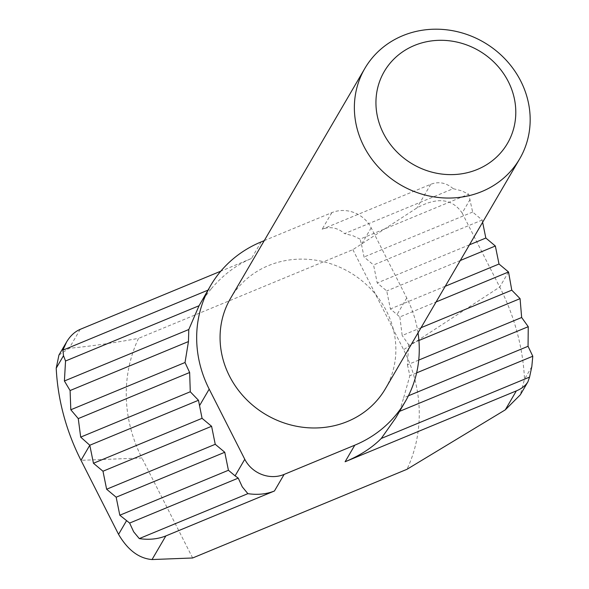 <?xml version="1.0" encoding="UTF-8"?>
<svg xmlns="http://www.w3.org/2000/svg" width="589" height="589" viewBox="0 0 589 589"><rect width="100%" height="100%" fill="white"/><g stroke="black" fill="none" stroke-linecap="round" stroke-linejoin="round"><path stroke-width="0.44" stroke-dasharray="2.94 2.21" d="M58.937 355.079L69.149 348.298C90.434 346.295 113.559 342.982 138.525 338.358A149.422 137.627 30.3 0 0 141.905 457.97L80.995 460.318M453.191 188.686C446.226 182.7 438.746 181.235 430.743 184.305L322.131 229.246C330.134 226.183 337.622 227.641 344.58 233.627L453.191 188.686L461.555 190.792L468.697 194.171L360.093 239.112L352.944 235.733L344.58 233.627M482.627 222.274L482.17 220.028L472.65 212.062L468.697 194.171M470.088 199.45L462.166 213.012C452.242 198.53 437.171 196.829 416.953 207.91L352.87 249.662L138.525 338.358M462.166 213.012L499.73 287.049A239.068 220.205 -149.7 0 1 524.519 379.169L520.315 394.821M352.87 249.662L403.612 349.675A149.422 137.627 -149.7 0 1 406.992 469.293M385.383 388.762A89.653 82.578 30.3 0 0 370.96 289.133A89.653 82.578 30.3 0 0 268.429 265.617A89.653 82.578 30.3 0 0 230.557 298.328M418.021 332.881A119.538 110.106 30.3 0 0 406.749 297.96L371.166 227.818A29.884 27.528 30.3 0 0 331.813 212.666L264.262 240.621M261.155 241.91L251.474 258.483C236.564 264.726 223.143 274.835 211.208 288.816L207.946 290.163M251.474 258.483L220.801 271.176M192.647 557.982L141.905 457.97M482.17 220.028L373.566 264.969L377.218 282.978L386.745 290.944L390.397 308.96L399.85 316.956L436.081 301.958M469.47 244.81L377.218 282.978M421.047 327.705L402.184 335.509L399.85 316.956M418.912 340.494L408.685 344.727L402.184 335.509M418.727 360.1L407.433 364.768L408.685 344.727M416.622 372.874L409.87 375.664L407.433 364.768M408.405 395.801L403.671 397.759L409.87 375.664M399.556 411.365L403.671 397.759M395.734 417.91L399.298 411.475M445.255 286.261L390.397 308.96M460.296 260.507L386.745 290.944M371.166 227.818L361.484 244.391L360.093 239.112M361.484 244.391L364.039 257.003L373.566 264.969M472.65 212.062L364.039 257.003M211.208 288.816L201.107 301.877M80.222 329.347L69.149 348.298M430.743 184.305L416.953 207.91M531.808 366.682L524.519 379.169M508.535 271.978L499.73 287.049L403.612 349.675M406.749 297.96L397.067 314.533M331.813 212.666L322.131 229.246"/><path stroke-width="0.88" d="M220.801 271.176L80.222 329.347C74.751 331.681 70.187 335.921 66.535 342.069L62.89 350.183L63.502 355.712L56.213 368.199A239.068 220.205 30.3 0 0 80.995 460.318L118.558 534.356C127.776 550.052 138.938 558.453 152.043 559.55L192.647 557.982L406.992 469.293L505.281 409.856L520.315 394.821L527.913 381.812L529.57 377.093L531.808 366.682L532.787 356.235L528.061 346.288L528.245 326.689L521.655 317.508L520.072 298.638L511.775 290.163L508.535 271.978L499.008 264.019L495.349 246.003L485.829 238.037L482.627 222.274M56.213 368.199L58.937 355.079L66.535 342.069M264.262 240.621L261.155 241.91A119.538 110.106 30.3 0 0 210.656 285.525A119.538 110.106 30.3 0 0 209.191 389.138L244.774 459.273A29.884 27.528 30.3 0 0 284.119 474.425L354.784 445.181L345.102 461.761L516.347 390.897C521.802 388.6 525.653 385.574 527.913 381.812M402.729 35.693A89.653 82.578 -149.7 0 1 505.266 59.209A89.653 82.578 -149.7 0 1 519.682 158.839A89.653 82.578 -149.7 0 1 400.623 184.924A89.653 82.578 -149.7 0 1 364.856 68.405A89.653 82.578 -149.7 0 1 402.729 35.693M414.42 45.463A71.321 65.688 -149.7 0 1 515.684 116.077A71.321 65.688 -149.7 0 1 407.507 160.841A71.321 65.688 -149.7 0 1 414.42 45.463M364.856 68.405L230.557 298.328A89.653 82.578 30.3 0 0 244.972 397.958A89.653 82.578 30.3 0 0 347.503 421.481A89.653 82.578 30.3 0 0 385.383 388.762L519.682 158.839M354.784 445.181A119.538 110.106 30.3 0 0 405.284 401.565A119.538 110.106 30.3 0 0 418.021 332.881M165.833 535.938L274.437 490.998C266.361 494.193 257.503 495.077 247.881 493.656L139.276 538.596C148.899 540.017 157.749 539.134 165.833 535.938L152.043 559.55M207.946 290.163L62.89 350.183M529.57 377.093L381.26 438.466L395.734 417.91L405.284 401.565M345.102 461.761C359.982 455.555 372.034 447.795 381.26 438.466M485.829 238.037L469.47 244.81M210.656 285.525L199.038 305.757L188.797 329.516L188.458 341.561L70.091 390.544L70.813 409.767L78.263 418.595L80.686 437.112L89.8 445.247L80.995 460.318M188.797 329.516L64.4 380.987L70.091 390.544M188.458 341.561L185.027 362.507L70.813 409.767M185.027 362.507L189.651 372.498L78.263 418.595M189.651 372.498L190.276 391.766L80.686 437.112M198.478 400.277L89.8 445.247L93.452 463.263L202.064 418.323L198.478 400.277L190.276 391.766M508.535 271.978L436.081 301.958M511.775 290.163L421.047 327.705M520.072 298.638L418.912 340.494M521.655 317.508L418.727 360.1M528.245 326.689L416.622 372.874M528.061 346.288L408.405 395.801M532.787 356.235L399.556 411.365M244.774 459.273L235.092 475.853L238.243 478.121L242.263 486.845L247.881 493.656M238.243 478.121L129.632 523.061L133.651 531.786L139.276 538.596M235.092 475.853L228.422 470.272L119.81 515.22L116.158 497.204L106.631 489.238L102.979 471.229L93.452 463.263M129.632 523.061L119.81 515.22M228.422 470.272L224.77 452.264L116.158 497.204M224.77 452.264L215.243 444.297L106.631 489.238M215.243 444.297L211.591 426.289L102.979 471.229M211.591 426.289L202.064 418.323M499.008 264.019L445.255 286.261M495.349 246.003L460.296 260.507M63.502 355.712L65.541 360.998L64.4 380.987M199.038 305.757L65.541 360.998M516.347 390.897L505.281 409.856M126.48 520.794L118.558 534.356M209.191 389.138L199.502 405.711M284.119 474.425L274.437 490.998"/></g></svg>
